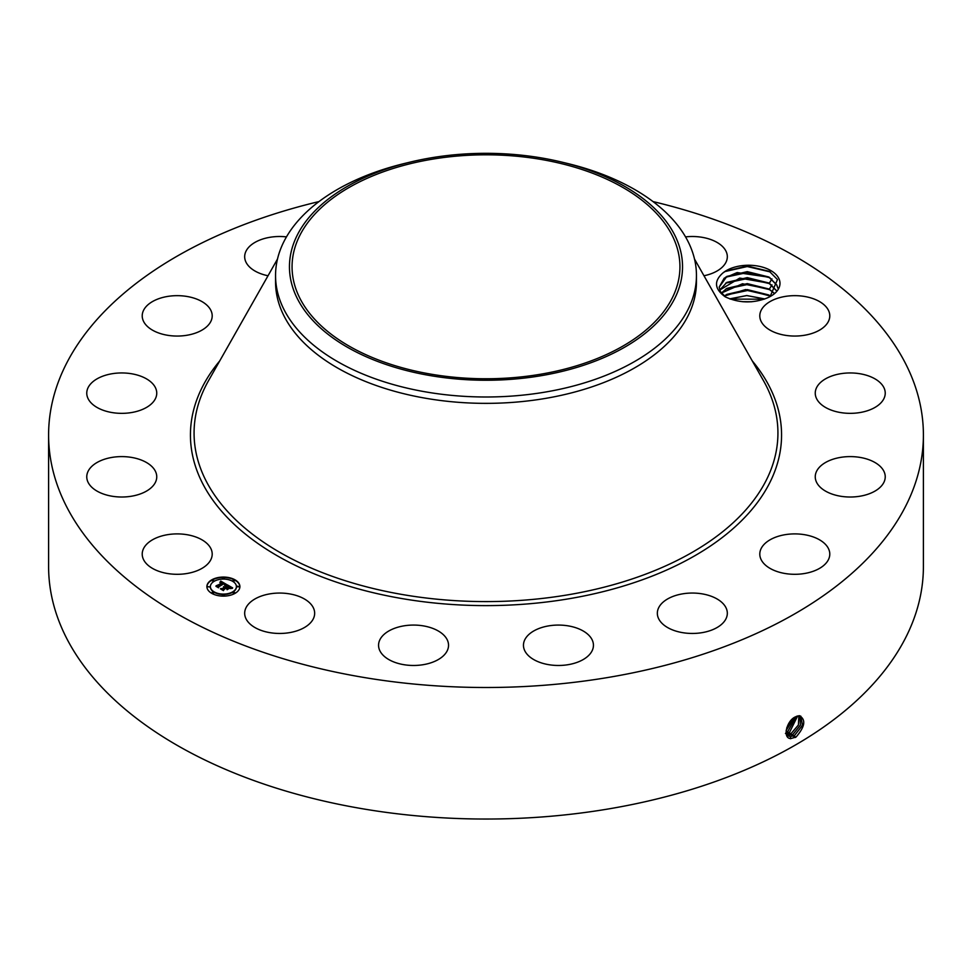 <?xml version="1.0" encoding="UTF-8"?>
<svg xmlns="http://www.w3.org/2000/svg" width="972" height="972" viewBox="0 0 972 972"><rect width="100%" height="100%" fill="white"/><g stroke="black" fill="none" stroke-linecap="round" stroke-linejoin="round"><path stroke-width="1.46" d="M653.026 201.581A437.4 252.526 180 0 1 923.4 434.982L923.4 566.518A437.4 252.526 180 0 1 609.14 808.826A437.4 252.526 180 0 1 48.6 566.518L48.6 434.982A437.4 252.526 180 0 1 318.974 201.581M923.4 434.982A437.4 252.526 180 0 1 609.14 677.29A437.4 252.526 180 0 1 48.6 434.982M799.276 715.659C806.177 719.511 805.083 726.655 796.007 737.08L790.758 738.574C782.241 738.477 786.627 720.629 795.29 716.935L799.154 715.769L796.59 716.303M725.258 296.849C738.781 303.106 752.632 303.531 766.823 298.125A31.383 18.116 180 0 0 770.796 296.181A31.383 18.116 180 0 0 778.718 278.259A31.383 18.116 180 0 0 753.822 265.502A31.383 18.116 180 0 0 723.059 272.84C713.667 281.03 714.408 289.024 725.258 296.849M210.79 548.415A34.992 20.205 180 0 1 212.2 554.101A34.992 20.205 180 0 1 182.189 574.1A34.992 20.205 180 0 1 143.637 559.787A34.992 20.205 180 0 1 142.216 554.101A34.992 20.205 180 0 1 172.238 534.102A34.992 20.205 180 0 1 210.79 548.415M86.97 474.64A34.992 20.205 180 0 1 123.638 456.633A34.992 20.205 180 0 1 156.747 476.815A34.992 20.205 180 0 1 156.553 478.977A34.992 20.205 180 0 1 119.884 496.984A34.992 20.205 180 0 1 86.763 476.815A34.992 20.205 180 0 1 86.97 474.64M91.052 383.466A34.992 20.205 180 0 1 130.418 373.576A34.992 20.205 180 0 1 156.747 393.15A34.992 20.205 180 0 1 152.47 402.833A34.992 20.205 180 0 1 113.104 412.723A34.992 20.205 180 0 1 86.763 393.15A34.992 20.205 180 0 1 91.052 383.466M155.265 300.129A34.992 20.205 180 0 1 192.31 297.639A34.992 20.205 180 0 1 212.2 315.864A34.992 20.205 180 0 1 199.163 331.586A34.992 20.205 180 0 1 162.105 334.076A34.992 20.205 180 0 1 142.216 315.864A34.992 20.205 180 0 1 155.265 300.129M268.029 275.756A34.992 20.205 180 0 1 244.677 256.705A34.992 20.205 180 0 1 269.827 237.314A34.992 20.205 180 0 1 286.461 236.889M685.539 236.889A34.992 20.205 180 0 1 719.572 244.033A34.992 20.205 180 0 1 727.323 256.705A34.992 20.205 180 0 1 703.971 275.756M828.363 310.165A34.992 20.205 180 0 1 829.784 315.864A34.992 20.205 180 0 1 799.762 335.85A34.992 20.205 180 0 1 761.21 321.55A34.992 20.205 180 0 1 759.8 315.864A34.992 20.205 180 0 1 789.811 295.865A34.992 20.205 180 0 1 828.363 310.165M885.03 395.312A34.992 20.205 180 0 1 848.362 413.319A34.992 20.205 180 0 1 815.253 393.15A34.992 20.205 180 0 1 815.447 390.987A34.992 20.205 180 0 1 852.116 372.981A34.992 20.205 180 0 1 885.237 393.15A34.992 20.205 180 0 1 885.03 395.312M880.948 486.498A34.992 20.205 180 0 1 841.582 496.388A34.992 20.205 180 0 1 815.253 476.815A34.992 20.205 180 0 1 819.53 467.119A34.992 20.205 180 0 1 858.896 457.229A34.992 20.205 180 0 1 885.237 476.815A34.992 20.205 180 0 1 880.948 486.498M816.735 569.835A34.992 20.205 180 0 1 779.69 572.326A34.992 20.205 180 0 1 759.8 554.101A34.992 20.205 180 0 1 772.837 538.367A34.992 20.205 180 0 1 809.895 535.876A34.992 20.205 180 0 1 829.784 554.101A34.992 20.205 180 0 1 816.735 569.835M702.173 632.638A34.992 20.205 180 0 1 657.339 613.259A34.992 20.205 180 0 1 682.478 593.868A34.992 20.205 180 0 1 727.323 613.259A34.992 20.205 180 0 1 702.173 632.638M554.708 665.358A34.992 20.205 180 0 1 523.458 645.274A34.992 20.205 180 0 1 562.205 625.19A34.992 20.205 180 0 1 593.442 645.274A34.992 20.205 180 0 1 554.708 665.358M396.77 663.001A34.992 20.205 180 0 1 378.558 645.274A34.992 20.205 180 0 1 430.329 627.548A34.992 20.205 180 0 1 448.542 645.274A34.992 20.205 180 0 1 396.77 663.001M252.428 625.932A34.992 20.205 180 0 1 244.677 613.259A34.992 20.205 180 0 1 268.041 594.208A34.992 20.205 180 0 1 306.921 600.587A34.992 20.205 180 0 1 314.661 613.259A34.992 20.205 180 0 1 291.308 632.31A34.992 20.205 180 0 1 252.428 625.932M235.066 593.333A16.5 9.526 180 0 1 217.084 595.399A16.5 9.526 180 0 1 206.89 586.59A16.5 9.526 180 0 1 211.726 579.859A16.5 9.526 180 0 1 229.708 577.793A16.5 9.526 180 0 1 239.902 586.59A16.5 9.526 180 0 1 235.066 593.333M786.044 732.256L788.328 735.913L790.418 736.569L794.489 735.537L802.471 725.319L800.831 716.194L799.154 715.769M540.602 374.232A193.938 111.974 180 0 1 292.062 266.79A193.938 111.974 180 0 1 431.398 159.347A193.938 111.974 180 0 1 679.938 266.79A193.938 111.974 180 0 1 540.602 374.232M770.103 296.569L777.466 279.535L769.423 271.395L747.249 266L725.501 271.224L723.059 272.84M239.902 586.796A16.5 9.526 0 0 0 229.55 578.158A16.5 9.526 0 0 0 211.726 580.26A16.5 9.526 0 0 0 206.89 586.796M788.316 735.901L790.37 736.545L794.452 735.512L802.422 725.319L800.819 716.182M674.592 298.732A196.538 113.469 180 0 1 430.669 375.666A196.538 113.469 180 0 1 297.408 234.835A196.538 113.469 180 0 1 409.674 162.227A196.538 113.469 180 0 1 562.326 162.227A196.538 113.469 180 0 1 674.592 298.732M725.671 297.055L720.386 291.588L719.207 287.08L724.176 278.199L737.141 272.561L769.289 277.263L776.81 285.027L777.819 288.052M562.326 162.227L567.733 163.539A210.45 121.5 180 0 1 696.45 275.501L696.45 281.868A210.45 121.5 180 0 1 545.243 398.447A210.45 121.5 180 0 1 275.55 281.868L275.55 275.501A210.45 121.5 180 0 1 284.067 241.299A210.45 121.5 180 0 1 404.267 163.539L409.674 162.227M210.402 586.796A13.001 7.509 0 0 0 210.389 586.991A13.001 7.509 0 0 0 218.421 593.928A13.001 7.509 0 0 0 232.587 592.3A13.001 7.509 0 0 0 236.403 586.991A13.001 7.509 0 0 0 236.39 586.796M232.891 580.77L234.762 580.77M232.891 592.823L234.762 592.823M237.217 586.796L239.088 586.796M212.03 592.823L213.901 592.823M222.454 595.314L224.338 595.314M212.03 580.77L213.901 580.77M222.454 578.279L224.338 578.279M207.704 586.796L209.575 586.796M787.575 735.294L792.824 734.516L800.478 725.148L799.92 715.866L800.43 725.148L792.788 734.492L787.551 735.282M696.45 275.501A210.45 121.5 180 0 1 687.933 309.704A210.45 121.5 180 0 1 545.243 392.081A210.45 121.5 180 0 1 275.55 275.501M719.207 287.105L726.849 276.413L747.249 271.638L768.731 276.971L776.81 285.075L777.807 288.077M214.205 581.28A13.001 7.509 0 0 0 210.389 586.59A13.001 7.509 0 0 0 218.421 593.528A13.001 7.509 0 0 0 232.587 591.899A13.001 7.509 0 0 0 236.403 586.59A13.001 7.509 0 0 0 228.371 579.652A13.001 7.509 0 0 0 214.205 581.28M233.122 580.163L234.835 580.563L233.122 580.163M233.122 592.203L234.835 592.616L233.122 592.203M237.447 586.189L239.148 586.59L237.447 586.189M212.261 592.203L213.962 592.616L212.261 592.203M222.685 594.706L224.398 595.107L222.685 594.706M213.67 580.977L211.957 580.563L213.67 580.977M224.107 578.486L222.394 578.073L224.107 578.486M209.345 587.003L207.644 586.59L209.345 587.003M226.78 584.597L224.605 585.047L224.982 584.184L223.9 583.382L218.36 587.21L216.027 585.861L222.418 583.006L219.976 582.665L222.795 582.775L219.891 582.422L220.729 581.074L226.78 584.597M226.731 584.962L224.581 585.278L226.731 584.962M224.702 584.549L223.839 583.82L218.7 586.784L218.554 587.805L215.954 586.298L218.421 587.562L218.506 586.724L223.827 583.65L224.702 584.221M232.66 587.902L230.291 588.303L230.449 587.27L228.651 586.08L226.257 587.452L228.675 586.42L230.279 587.951L228.663 586.578L226.695 587.708L229.149 588.133L227.011 589.36L225.832 587.708L223.244 589.943L220.741 588.497L222.236 588.595L224.435 587.331L223.463 586.991L224.811 587.112L223.499 586.699L225.237 586.869L227.363 584.852L232.66 587.902M232.417 588.327L230.218 588.582L232.43 588.218M227.132 589.725L229.283 588.327L227.132 589.725M225.844 588.206L223.657 589.469L223.439 590.624L220.486 588.923L223.293 590.381L225.856 588.048L226.889 588.813L225.856 588.048M771.95 278.879L769.289 283.253L739.741 278.089L719.717 290.081L726.849 282.402L747.249 277.627L768.731 282.961L776.81 291.065M769.289 283.253L776.81 291.017M220.729 581.074L226.342 584.67M222.418 583.006L217.339 585.934M218.311 586.541L218.335 587.185M218.445 587.744L218.506 587.124M227.375 585.265L232.053 587.963M227.387 585.63L225.237 586.869M224.435 587.331L222.236 588.595M221.531 588.959L222.236 589.008M227.472 588.157L228.42 588.546M226.695 587.708L227.472 588.558M791.159 733.496L798.449 725.003L798.863 715.769L798.401 724.991L791.123 733.471L786.919 734.492L791.123 733.471L791.937 735.476M771.95 284.857L769.289 289.243L742.511 283.751L721.346 293.07M769.289 289.243L774.295 293.313M721.358 293.094L726.849 288.392L747.249 283.617L768.731 288.951L774.271 293.337M785.485 733.483L789.495 732.475L797.648 715.939L789.446 732.451L785.449 733.459M770.723 296.168L745.597 289.559L724.298 296.071L726.849 294.382L747.249 289.595L768.731 294.941L770.674 296.205M786.044 732.195L787.83 731.442L796.238 716.449M786.044 732.159L787.782 731.43L796.202 716.461M764.757 298.963L746.775 295.585L729.79 298.89M764.83 298.939L746.775 295.537L729.717 298.854M786.931 732.402L786.154 730.422L794.537 717.36M786.166 730.373L794.501 717.385M751.708 301.745L742.669 301.709M751.38 301.77L742.997 301.733M786.749 727.834L792.338 719.037M786.773 727.749L792.277 719.098M730.397 299.109L764.114 299.194M725.659 295.136L747.517 290.494L769.933 295.695M725.659 289.146L747.517 284.504L769.933 289.705M725.659 283.156L747.517 278.514L769.933 283.715M725.659 277.166L747.517 272.525L769.933 277.725M724.905 271.577L747.237 266.535L770.31 271.941M752.292 360.94A295.561 170.635 180 0 1 569.215 598.716A295.561 170.635 180 0 1 260.654 545.389A295.561 170.635 180 0 1 219.708 360.94M795.266 737.517L794.489 735.537M694.518 259.074L763.433 380.599A291.94 168.545 180 0 1 568.195 594.779A291.94 168.545 180 0 1 276.388 550.359A291.94 168.545 180 0 1 208.567 380.599L277.482 259.074M790.552 738.732L790.418 736.569M793.602 736.497L792.824 734.516M788.814 736.156L788.766 735.549M790.26 734.455L789.495 732.475M788.596 733.423L787.83 731.442"/></g></svg>
